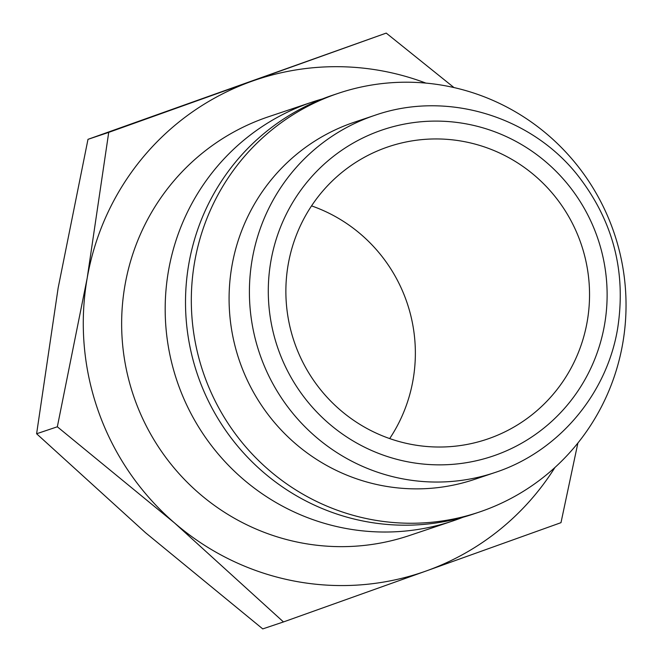 <?xml version="1.0" encoding="UTF-8"?>
<svg xmlns="http://www.w3.org/2000/svg" width="662" height="662" viewBox="0 0 662 662"><rect width="100%" height="100%" fill="white"/><g stroke="black" fill="none" stroke-linecap="round" stroke-linejoin="round"><path stroke-width="0.99" d="M462.953 517.27A220.926 216.962 -108.6 0 1 452.874 520.936A220.926 216.962 -108.6 0 1 344.728 528.235A220.926 216.962 -108.6 0 1 165.831 326.126A220.926 216.962 -108.6 0 1 312.224 102.072A220.926 216.962 -108.6 0 1 322.468 98.919M312.224 102.072L268.681 116.694A220.926 216.962 71.4 0 0 122.288 340.748A220.926 216.962 71.4 0 0 301.177 542.857A220.926 216.962 71.4 0 0 409.331 535.558L452.874 520.936M478.998 512.165L473.198 514.109A220.926 216.962 -108.6 0 1 365.043 521.408A220.926 216.962 -108.6 0 1 186.154 319.299A220.926 216.962 -108.6 0 1 332.547 95.245L338.356 93.301A220.926 216.962 -108.6 0 1 446.502 86.002A220.926 216.962 -108.6 0 1 625.391 288.111A220.926 216.962 -108.6 0 1 478.998 512.165A220.926 216.962 -108.6 0 1 370.852 519.455A220.926 216.962 -108.6 0 1 191.963 317.355A220.926 216.962 -108.6 0 1 338.356 93.301M474.464 479.412A188.438 185.054 -108.6 0 1 382.222 485.635A188.438 185.054 -108.6 0 1 229.64 313.25A188.438 185.054 -108.6 0 1 354.501 122.147L374.824 115.32A188.438 185.054 -108.6 0 0 252.23 259.206A188.438 185.054 -108.6 0 0 402.546 478.816A188.438 185.054 -108.6 0 0 494.787 472.585L474.464 479.412M453.983 87.566L386.236 33.1L108.725 132.375L87.177 278.189L57.337 426.791L174.553 522.972L283.468 621.941L426.378 570.909A259.909 255.251 -108.6 0 1 294.499 581.104A259.909 255.251 -108.6 0 1 174.553 522.972A259.909 255.251 -108.6 0 1 87.177 278.189A259.909 255.251 -108.6 0 1 251.626 81.343A259.909 255.251 -108.6 0 1 383.505 71.148A259.909 255.251 -108.6 0 1 425.906 83.106M464.128 141.594A154.32 151.557 -108.6 0 1 589.089 282.765A154.32 151.557 -108.6 0 1 486.835 439.278A154.32 151.557 -108.6 0 1 411.284 444.376A154.32 151.557 -108.6 0 1 286.323 303.196A154.32 151.557 -108.6 0 1 388.586 146.691A154.32 151.557 -108.6 0 1 464.128 141.594M389.686 438.575A154.32 151.557 71.4 0 0 311.545 205.874M554.963 467.446A259.909 255.251 -108.6 0 1 426.378 570.909L560.987 522.666L577.893 443.01M283.468 621.941L262.74 628.9L145.524 532.72L36.609 433.759L58.148 287.937L87.988 139.334L386.236 33.1M57.337 426.791L36.609 433.759M108.725 132.375L87.988 139.334M270.874 261.225A172.186 169.1 -108.6 0 1 467.19 124.059A172.186 169.1 -108.6 0 1 604.538 324.736A172.186 169.1 -108.6 0 1 408.231 461.902A172.186 169.1 -108.6 0 1 270.874 261.225M494.787 472.585C557.809 452.105 606.748 394.66 617.638 328.509C626.442 271.577 613.045 220.405 577.454 175C530.171 115.42 445.667 90.471 374.824 115.32"/></g></svg>
